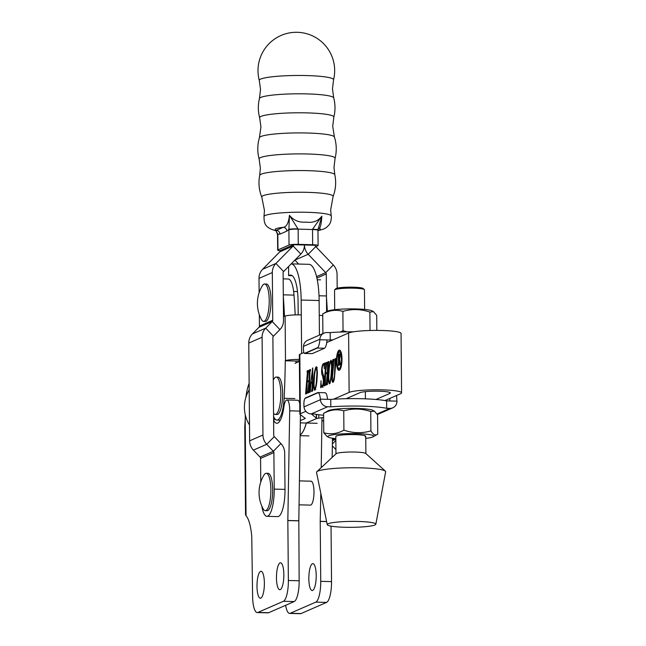 <?xml version="1.0" encoding="UTF-8"?>
<svg xmlns="http://www.w3.org/2000/svg" width="646" height="646" viewBox="0 0 646 646"><rect width="100%" height="100%" fill="white"/><g stroke="black" fill="none" stroke-linecap="round" stroke-linejoin="round"><path stroke-width="0.97" d="M280.033 562.884A13.461 3.674 -88.5 0 0 276.464 577.007A13.461 3.674 -88.5 0 0 279.799 589.709A13.461 3.674 -88.5 0 0 280.267 589.612A13.461 3.674 -88.5 0 0 283.844 575.489A13.461 3.674 -88.5 0 0 280.509 562.787A13.461 3.674 -88.5 0 0 280.033 562.884M260.564 571.395A13.461 3.674 -88.5 0 0 256.995 585.518A13.461 3.674 -88.5 0 0 260.33 598.22A13.461 3.674 -88.5 0 0 260.798 598.123A13.461 3.674 -88.5 0 0 264.375 584A13.461 3.674 -88.5 0 0 261.032 571.298A13.461 3.674 -88.5 0 0 260.564 571.395M312.406 563.732A13.461 3.674 -88.5 0 0 308.836 577.855A13.461 3.674 -88.5 0 0 312.171 590.557A13.461 3.674 -88.5 0 0 312.64 590.46A13.461 3.674 -88.5 0 0 316.209 576.337A13.461 3.674 -88.5 0 0 312.874 563.635A13.461 3.674 -88.5 0 0 312.406 563.732M310.605 481.278A11.967 3.27 91.5 0 1 311.025 481.189A11.967 3.27 91.5 0 1 313.988 492.478A11.967 3.27 91.5 0 1 310.815 505.035A11.967 3.27 91.5 0 1 310.395 505.115L299.058 504.825M332.165 457.4L332.456 438.23M285.629 605.31A18.702 5.103 -88.5 0 0 289.61 613.417L300.398 613.7A18.702 5.103 -88.5 0 0 301.052 613.563L326.561 602.411A18.702 5.103 -88.5 0 0 331.527 581.61L331.043 526.135M299.825 411.09L289.699 410.824L287.841 520.571L288.366 580.479A18.702 5.103 -88.5 0 1 283.408 601.281L257.891 612.432A18.702 5.103 -88.5 0 1 257.237 612.57A18.702 5.103 -88.5 0 1 252.602 596.113L251.754 536.35A35.53 9.698 -88.5 0 0 246.037 515.686L245.205 419.642A14.963 4.086 91.5 0 0 245.278 416.299L245.262 414.78M289.699 410.824A11.216 3.06 -88.5 0 0 286.921 399.979A11.216 3.06 -88.5 0 0 283.893 406.964A26.179 7.146 91.5 0 1 276.827 423.275A26.179 7.146 91.5 0 1 273.613 420.247M249.13 383.441A28.053 7.655 -88.5 0 0 245.908 397.258M288.027 520.49L298.815 520.773L300.43 414.724M298.815 520.773L299.155 580.762L288.366 580.479M299.76 403.467A11.216 3.06 -88.5 0 0 297.709 400.262L286.921 399.979M320.82 493.318L320.214 521.419L320.739 581.327L331.527 581.61M321.215 467.623L321.974 417.663M320.392 521.338L326.601 521.5M246.037 515.686L245.528 514.797L244.761 426.869L245.205 419.642M326.618 521.58L320.214 521.419M287.841 520.571L298.638 520.854M289.61 613.417A18.702 5.103 -88.5 0 0 290.256 613.28L315.773 602.129A18.702 5.103 -88.5 0 0 320.739 581.327M257.237 612.57L268.025 612.852A18.702 5.103 -88.5 0 0 268.679 612.715L294.196 601.563A18.702 5.103 -88.5 0 0 299.155 580.762M341.193 352.522A8.164 2.229 -88.5 0 0 340.499 352.086L339.416 352.054A8.164 2.229 -88.5 0 0 336.97 361.195A8.164 2.229 -88.5 0 0 338.997 368.373A8.164 2.229 -88.5 0 0 341.443 359.241A8.164 2.229 -88.5 0 0 339.416 352.054M336.429 361.429A10.134 2.77 -88.5 0 0 338.94 370.344A10.134 2.77 -88.5 0 0 341.984 358.998A10.134 2.77 -88.5 0 0 339.473 350.084A10.134 2.77 -88.5 0 0 336.429 361.429M338.302 367.937A10.134 2.77 -88.5 0 0 339.489 370.166M332.997 382.351C332.141 382.23 331.826 380.551 332.06 377.296L332.763 359.79L334.047 359.224L332.48 377.199C332.238 379.816 332.44 381.205 333.094 381.374L334.45 376.206L335.153 358.74L336.178 358.296L334.628 376.037C334.418 379.339 333.869 381.447 332.997 382.351L332.827 382.392M336.405 359.636L335.266 359.628M334.006 360.694L332.851 360.678M328.362 363.674L327.449 384.467L326.173 385.024L327.328 373.34L325.536 374.123L325.229 385.436L323.953 385.993L325.713 364.837L325.423 362.995L326.698 362.438L325.6 373.17L327.393 372.379L327.643 362.026L328.919 361.469L328.362 363.674M326.65 363.908L325.487 363.9M328.871 362.939L327.708 362.931M316.492 366.718L316.217 366.71C317.323 368.64 317.614 372.314 317.089 377.749C316.863 383.595 316.072 387.794 314.707 390.345C313.609 388.294 313.318 384.572 313.843 379.17C314.069 373.364 314.86 369.213 316.217 366.71L316.37 366.686M310.007 371.7L309.095 392.493L307.811 393.051L308.974 381.366L307.181 382.149L306.874 393.462L305.59 394.02L307.359 372.863L307.06 371.022L308.344 370.465L307.238 381.197L309.03 380.405L309.281 370.053L310.565 369.496L310.007 371.7M308.287 371.935L307.133 371.926M310.508 370.965L309.353 370.957M333.498 399.228L349.131 392.397L348.606 333.005L326.771 342.558M303.911 352.546L299.833 354.331A13.09 1.599 179.5 0 0 299.332 354.775L299.849 414.167A13.09 1.599 179.5 0 0 300.019 414.409L305.308 418.422L300.342 420.627M305.865 411.308L300.35 413.723A13.09 1.599 179.5 0 0 299.849 414.167M312.042 388.626L312.131 382.779L310.823 383.353L310.338 391.944L309.264 392.421L312.737 367.921L312.825 389.926L312.761 390.887L311.558 391.411L312.042 388.626L312.47 388.634M323.711 363.577L324.276 364.118L324.631 363.036L324.244 368.793C324.276 366.129 323.969 364.715 323.331 364.53C322.645 365.176 322.233 366.823 322.096 369.488L322.943 374.074C323.703 375.253 323.985 377.369 323.808 380.421C323.557 384.087 322.952 386.34 321.966 387.172L321.086 386.631L320.642 387.753L321.054 380.744C320.933 384.031 321.264 385.848 322.063 386.203C322.822 385.396 323.258 383.498 323.388 380.51L322.588 375.875C321.789 374.85 321.482 372.839 321.66 369.851C321.918 366.452 322.499 364.36 323.412 363.569L323.573 363.536M325.318 364.15L324.583 364.126M324.567 364.53L323.331 364.53M323.048 387.204L321.086 386.631M331.18 360.298L330.905 360.29C332.012 362.22 332.302 365.894 331.778 371.329C331.551 377.167 330.76 381.374 329.395 383.926C328.297 381.875 328.007 378.144 328.531 372.75C328.757 366.944 329.549 362.794 330.905 360.29L331.059 360.266M349.131 392.397A26.736 3.262 -0.5 0 1 382.166 389.861A26.736 3.262 -0.5 0 1 401.578 392.833A26.736 3.262 -0.5 0 1 400.56 393.737L384.943 400.568M311.315 413.925L316.362 418.075A13.09 1.599 -0.5 0 1 316.524 418.325A13.09 1.599 -0.5 0 1 316.023 418.769L306.309 423.017A39.269 10.716 91.5 0 1 300.124 434.952M300.309 422.855L306.309 423.017M375.988 399.486L389.772 393.454A15.52 1.898 -0.5 0 0 390.362 392.93A15.52 1.898 -0.5 0 0 385.937 391.646A15.52 1.898 -0.5 0 0 359.919 392.679L346.127 398.703M323.622 417.413L318.793 418.14A13.09 1.599 -0.5 0 0 316.096 418.769L306.374 423.017L317.17 423.3M323.646 420.465L321.918 421.224M348.606 333.005A26.736 3.262 -0.5 0 1 381.649 330.477A26.736 3.262 -0.5 0 1 401.061 333.449L401.578 392.833M299.389 361.429L294.996 363.343M306.374 423.017A39.269 10.716 91.5 0 1 300.124 435M308.925 392.566L308.95 392.122L307.876 392.098M308.95 392.122L308.021 392.025M308.78 390.878L308.368 390.862M309.386 381.374L308.974 381.366M306.705 393.535L306.729 393.091L305.655 393.067M306.729 393.091L305.8 393.002M306.559 391.823L306.147 391.815M307.867 381.851L307.908 381.213M307.892 371.943L307.27 371.926M308.11 371.507L308.142 371.054L307.06 371.022M309.426 380.736L307.238 381.197M309.45 380.421L309.03 380.405M310.104 370.974L309.491 370.957M310.33 370.529L310.363 370.085L309.281 370.053M312.551 382.787L312.131 382.779M310.371 391.484L309.321 391.46M310.371 391.444L309.41 391.419M311.711 382.965L311.776 382.392M312.729 368.721L312.301 368.713M312.672 390.927L312.696 390.483L311.614 390.459M312.696 390.483L311.735 390.41M312.559 381.851L312.301 370.917L310.952 382.367L312.559 382.166M312.704 370.925L312.301 370.917M310.952 382.367L312.163 381.834M314.344 379.186L313.843 379.17M316.152 367.671C315.103 370.239 314.505 373.969 314.36 378.879C313.851 383.498 313.988 387.002 314.772 389.393C315.846 386.784 316.451 382.957 316.58 377.91C317.089 373.259 316.944 369.843 316.152 367.671L317.348 367.679M317.081 377.926L316.58 377.91M315.345 389.409L315.757 389.433M323.799 380.518L323.388 380.51M323.63 375.899L322.588 375.875M323.598 375.754L322.879 373.953M322.079 369.859L321.66 369.851M323.783 364.505L324.058 363.989M322.168 386.655L321.191 386.631M321.756 386.639L321.773 386.187M327.28 384.54L327.312 384.095L326.23 384.071M327.312 384.095L326.383 383.999M327.142 382.852L326.723 382.836M327.748 373.348L327.328 373.34M325.059 385.509L325.091 385.064L324.009 385.04M325.091 385.064L324.163 384.976M324.922 383.797L324.502 383.789M326.222 373.824L326.262 373.186M326.246 363.916L325.624 363.9M326.472 363.48L326.496 363.028L325.423 362.995M327.788 372.71L325.6 373.17M327.805 372.395L327.393 372.379M328.467 362.947L327.845 362.931M328.693 362.503L328.717 362.059L327.643 362.026M329.032 372.758L328.531 372.75M330.841 361.251C329.791 363.811 329.194 367.55 329.048 372.459C328.539 377.078 328.677 380.583 329.452 382.965C330.534 380.365 331.14 376.537 331.269 371.49C331.778 366.831 331.632 363.423 330.841 361.251L332.036 361.251M331.761 371.498L331.269 371.49M330.033 382.981L330.445 383.013M336.146 358.772L335.153 358.74M333.409 381.907L333.247 381.415M332.472 377.304L332.06 377.296M333.473 361.647L333.061 361.631M333.586 360.702L332.973 360.686M333.812 360.266L333.845 359.814L332.763 359.79M340.006 350.293A10.134 2.77 -88.5 0 0 338.706 352.458M338.997 368.373L340.071 368.406A8.164 2.229 -88.5 0 0 340.789 368.002M338.851 355.074L338.892 359.2L339.853 356.422L339.19 354.412L338.851 355.074M340.41 354.412L339.19 354.412M339.635 359.224L338.892 359.2M339.739 359.047L339.271 359.039M338.851 355.219L338.294 354.339L339.893 354.145M338.294 354.339L339.505 353.855M339.683 353.903L340.192 356.132L339.57 359.297L340.434 364.578L339.941 364.796L338.892 359.669L339.198 365.119L338.391 365.475L338.399 354.759M339.198 364.99L338.488 364.966M339.198 365.038L338.383 365.014M339.061 364.707L338.932 364.263M327.239 524.649L316.532 472.387A34.569 4.223 -0.5 0 1 316.815 471.725L336.098 453.726A14.963 1.825 -0.5 0 1 355.025 452.047A14.963 1.825 -0.5 0 1 365.757 453.468L385.347 471.128A34.569 4.223 -0.5 0 1 385.646 471.782L375.843 524.221A24.306 2.972 -0.5 0 1 344.883 527.273A24.306 2.972 -0.5 0 1 327.239 524.649A24.306 2.972 -0.5 0 1 358.207 521.451A24.306 2.972 -0.5 0 1 375.843 524.221M316.815 471.725A34.569 4.223 -0.5 0 1 360.557 467.841A34.569 4.223 -0.5 0 1 385.347 471.128M334.652 289.868L335.75 288.762A13.841 1.688 -0.5 0 1 353.281 287.195A13.841 1.688 -0.5 0 1 363.222 288.528L364.344 289.61A14.963 1.825 179.5 0 0 353.596 288.173A14.963 1.825 179.5 0 0 334.652 289.868A14.963 1.825 179.5 0 0 334.539 290.094L334.709 309.692M364.627 309.434L364.457 289.836A14.963 1.825 179.5 0 0 364.344 289.61M326.601 311.679L326.27 273.977A1.873 1.785 -113.6 0 0 325.729 272.644L308.207 254.274A13.09 12.492 66.4 0 1 304.444 244.987A13.09 12.492 66.4 0 1 300.834 254.08L293.139 246.005A1.873 1.785 66.4 0 0 293.655 244.705L280.534 250.438M337.18 288.189L337.059 274.259A13.09 12.492 -113.6 0 0 333.296 264.973L315.773 246.594L308.207 254.274L294.923 260.08M298.662 264.053L294.899 260.104M261.791 506.036A24.306 6.638 -88.5 0 0 266.911 516.324A24.306 6.638 -88.5 0 0 274.211 489.111L273.896 452.58A1.873 1.785 66.4 0 0 273.355 451.255L266.717 444.295A13.09 12.492 -113.6 0 1 262.954 435.008L262.098 337.236A13.09 12.492 -113.6 0 1 265.708 328.144L272.224 321.53A1.873 1.785 66.4 0 0 272.741 320.23L272.321 272.564A13.09 12.492 -113.6 0 1 275.931 263.471L262.607 269.293L279.815 251.827A1.873 1.785 -113.6 0 0 280.332 250.527L293.655 244.705L315.232 245.27A1.873 1.785 66.4 0 0 315.773 246.594M332.367 443.972L335.847 440.435M260.774 482.021L260.572 458.402L273.896 452.58M266.911 516.324L277.707 516.606A24.306 6.638 -88.5 0 0 284.999 489.393L284.684 452.862A13.09 12.492 66.4 0 0 280.913 443.576L274.284 436.623A1.873 1.785 -113.6 0 1 273.743 435.291L272.887 337.519A1.873 1.785 -113.6 0 1 273.403 336.219L279.92 329.605A13.09 12.492 66.4 0 0 283.529 320.513L283.11 272.846A1.873 1.785 -113.6 0 1 283.626 271.546L300.834 254.08M272.741 320.23L259.417 326.052L259.321 314.634M259.127 292.719L258.998 278.386A13.09 12.492 66.4 0 1 262.607 269.293M260.572 458.402A1.873 1.785 -113.6 0 0 260.031 457.077L253.402 450.117A13.09 12.492 66.4 0 1 249.631 440.838L248.775 343.058A13.09 12.492 66.4 0 1 252.384 333.966L258.901 327.352A1.873 1.785 -113.6 0 0 259.417 326.052M283.626 271.546L275.931 263.471L293.139 246.005L279.815 251.827M333.086 196.513A38.332 38.332 0 0 0 334.798 174.711L334.806 174.711A37.565 4.587 179.5 0 0 307.544 170.657A37.565 4.587 179.5 0 0 259.7 175.373A38.332 38.332 0 0 0 261.791 197.135L261.791 197.135A35.692 4.361 -0.5 0 1 307.213 192.338A35.692 4.361 -0.5 0 1 333.086 196.513L330.663 209.877L331.406 217.847L330.704 221.925L329.282 224.647L326.416 227.545L323.501 229.144L317.961 230.646M335.08 158.351A39.228 39.228 0 0 0 334.41 137L334.41 137A37.516 4.579 179.5 0 0 307.205 133.003A37.516 4.579 179.5 0 0 259.426 137.655A39.228 39.228 0 0 0 259.135 159.013L259.135 159.013A37.993 4.643 -0.5 0 1 307.512 153.99A37.993 4.643 -0.5 0 1 335.08 158.351L333.998 167.443L334.806 174.711M333.829 117.136A38.332 38.332 0 0 0 333.707 97.877L333.707 97.877A37.145 4.538 179.5 0 0 306.761 93.896A37.145 4.538 179.5 0 0 259.45 98.523A38.332 38.332 0 0 0 259.668 117.79L259.668 117.79A37.097 4.53 -0.5 0 1 306.907 112.88A37.097 4.53 -0.5 0 1 333.82 117.144L332.714 126.358L334.41 137M333.546 79.829A38.332 38.332 0 0 0 297.338 32.3A38.332 38.332 0 0 0 259.296 80.484L259.296 80.484A37.145 4.538 -0.5 0 1 306.6 75.566A37.145 4.538 -0.5 0 1 333.546 79.829L332.488 88.865L333.707 97.877M331.228 215.942A33.624 4.102 -0.5 0 0 306.826 212.292A33.624 4.102 -0.5 0 0 263.988 216.523C264.157 222.684 264.157 227.481 275.495 230.63L276.278 230.339A3.739 3.569 -113.6 0 1 279.912 234.143L277.828 234.207L277.966 249.897A7.477 0.912 179.5 0 0 277.675 250.147A7.477 0.912 179.5 0 0 280.307 250.826M315.837 246.667L317.808 245.811A7.477 0.912 179.5 0 0 318.09 245.561A7.477 0.912 179.5 0 0 312.664 244.729L298.274 244.35A7.477 0.912 179.5 0 0 289.028 245.06L288.899 229.37L286.824 231.123A3.739 3.569 -113.6 0 0 283.198 227.311A22.562 2.754 179.5 0 0 276.278 230.339L283.198 227.311C286.509 227.045 288.592 223.056 289.448 215.328C293.655 220.439 299.211 222.7 306.115 222.119C312.906 223.056 318.147 221.077 321.837 216.176C321.328 223.904 320.432 227.933 319.164 228.256A3.739 3.569 66.4 0 0 318.244 228.353M259.45 98.523L260.516 89.495L259.296 80.484M259.426 137.655L260.936 126.987L259.668 117.79M259.7 175.373A37.565 4.587 179.5 0 0 259.692 175.373L260.37 168.089L259.135 159.013M312.664 244.729L312.527 229.516L298.145 229.136L298.274 244.35M289.028 245.06L277.966 249.897M298.097 228.845A7.477 0.735 -0.1 0 0 288.899 229.37L289.448 215.328L298.145 229.136A7.477 0.912 -0.5 0 0 288.899 229.847M312.567 229.225L321.837 216.176L317.953 229.919A7.477 0.735 -0.1 0 0 312.567 229.225L312.527 229.516A7.477 0.912 -0.5 0 1 317.961 230.347A22.562 2.754 179.5 0 0 319.164 228.256L318.139 228.7M276.149 230.929L277.828 234.207A7.477 1.09 -0.9 0 0 277.538 234.514L276.173 230.953L275.495 230.63M277.675 250.147L277.546 234.942A7.477 0.912 -0.5 0 1 277.828 234.684M265.918 510.534A18.702 5.103 91.5 0 1 265.264 510.671A18.702 5.103 91.5 0 1 263.116 508.798A33.972 33.972 0 0 1 263.996 475.044A18.702 5.103 91.5 0 1 265.587 473.421A18.702 5.103 91.5 0 1 266.241 473.284A18.702 5.103 91.5 0 1 270.876 489.741A18.702 5.103 91.5 0 1 265.918 510.534M266.241 473.284L268.042 473.332A18.702 5.103 91.5 0 1 272.677 489.789A18.702 5.103 91.5 0 1 267.064 510.72L265.264 510.671M249.493 424.697A18.702 5.103 91.5 0 1 248.468 423.324A33.972 33.972 0 0 1 249.186 389.853M299.373 359.402A13.09 1.599 -0.5 0 0 285.492 360.67L285.257 360.775A235.612 64.317 91.5 0 1 284.111 398.299A24.306 6.638 91.5 0 1 276.932 420.102A24.306 6.638 91.5 0 1 273.581 416.476M327.328 311.259A235.612 64.317 -88.5 0 0 326.472 297.443M285.492 360.67L285.104 316.128L284.482 316.403A235.612 64.317 91.5 0 0 283.319 296.312M283.166 278.862L288.189 278.991A24.306 6.638 91.5 0 1 294.003 295.117A235.612 64.317 91.5 0 1 295.19 314.917M299.381 360.799L296.046 361.057A235.612 64.317 91.5 0 1 296.03 362.89M285.104 316.128A13.09 1.599 -0.5 0 1 301.278 314.893L301.149 300.043A41.142 11.232 -88.5 0 0 291.193 263.867L308.933 264.319A41.142 11.232 91.5 0 1 319.132 300.519L319.261 315.361A13.09 1.599 -0.5 0 1 322.734 315.523M298.194 314.86L298.072 301.391A29.918 8.164 -88.5 0 0 290.66 275.067A29.918 8.164 -88.5 0 0 289.901 275.172L291.411 275.212M296.046 361.057L285.257 360.775M288.609 266.491L288.6 275.576L289.901 275.172M292.226 275.672L288.6 275.576M264.262 321.24A18.702 5.103 91.5 0 1 263.608 321.377A18.702 5.103 91.5 0 1 261.46 319.495A33.972 33.972 0 0 1 262.349 285.75A18.702 5.103 91.5 0 1 263.939 284.119A18.702 5.103 91.5 0 1 264.594 283.99A18.702 5.103 91.5 0 1 269.22 300.438A18.702 5.103 91.5 0 1 264.262 321.24M264.594 283.99L266.386 284.038A18.702 5.103 91.5 0 1 271.021 300.487A18.702 5.103 91.5 0 1 265.409 321.417L263.608 321.377M273.258 380.01A33.972 33.972 0 0 1 273.944 378.822A18.702 5.103 91.5 0 1 275.535 377.199A18.702 5.103 91.5 0 1 276.189 377.062A18.702 5.103 91.5 0 1 280.824 393.519A18.702 5.103 91.5 0 1 275.858 414.312A18.702 5.103 91.5 0 1 275.212 414.449A18.702 5.103 91.5 0 1 273.549 413.351M276.189 377.062L277.99 377.111A18.702 5.103 91.5 0 1 282.625 393.559A18.702 5.103 91.5 0 1 277.005 414.498L275.212 414.449M305.049 353.435L317.339 348.065A7.477 2.043 -88.5 0 0 317.897 347.54L304.484 353.402A7.477 2.043 -88.5 0 0 304.783 353.491A7.477 2.043 -88.5 0 0 305.049 353.435L312.236 353.628L304.783 353.491M317.897 347.54C318.906 345.949 319.552 343.349 319.843 339.756L327.062 339.941C326.642 344.471 325.802 347.241 324.534 348.251L312.236 353.628M327.062 339.941L330.235 340.03L330.171 332.601A41.699 5.095 -0.5 0 1 353.467 331.818M330.235 340.03A41.699 5.095 -0.5 0 1 332.981 339.836M319.843 339.756L319.883 339.198L303.483 346.369A7.477 7.138 -113.6 0 1 307.666 340.256L324.066 333.094A7.477 7.138 66.4 0 0 319.883 339.198M324.066 333.094A7.477 7.138 66.4 0 1 326.997 332.52L330.171 332.601M304.484 353.402C303.628 352.627 303.289 350.463 303.45 346.926L303.483 346.369M317.727 392.598L305.437 397.976A7.477 2.043 -88.5 0 0 304.88 398.501L318.292 392.639A7.477 2.043 -88.5 0 0 317.993 392.55A7.477 2.043 -88.5 0 0 317.727 392.598M386.623 400.875L386.688 408.304A41.699 5.095 179.5 0 0 330.817 406.835L330.752 399.414A41.699 5.095 179.5 0 1 386.623 400.875L389.796 400.964L389.837 398.429M396.539 395.497L396.975 401.707A7.477 7.138 66.4 0 1 389.861 408.385L386.688 408.304M324.922 392.792C326.198 392.72 327.086 394.9 327.579 399.333L320.368 399.139L320.408 399.696A7.477 7.138 66.4 0 0 327.643 406.754L311.251 413.925L314.424 414.005A41.699 5.095 179.5 0 0 323.606 415.273M304.88 398.501C304.048 400.1 303.741 402.7 303.967 406.31L304.016 406.867L320.408 399.696M311.251 413.925A7.477 7.138 -113.6 0 1 304.016 406.867M327.579 399.333L330.752 399.414M327.643 406.754L330.817 406.835M320.368 399.139C320.012 395.586 319.318 393.422 318.292 392.639M336.154 436.131A14.963 1.825 -0.5 0 1 336.388 436.018A14.963 1.825 -0.5 0 1 351.238 434.564A14.963 1.825 -0.5 0 1 365.386 435.88A14.963 1.825 -0.5 0 1 365.16 436.769M335.839 438.642A22.909 2.794 -0.5 0 1 328.402 437.189A22.909 2.794 -0.5 0 1 328.749 435.816A22.909 2.794 -0.5 0 1 356.342 433.636A22.909 2.794 -0.5 0 1 373.162 436.793A22.909 2.794 -0.5 0 1 372.807 436.971A22.909 2.794 -0.5 0 1 365.749 438.384M374.317 411.122L372.928 410.363A22.909 2.794 -0.5 0 0 351.262 408.353A22.909 2.794 -0.5 0 0 328.523 410.573A22.909 2.794 -0.5 0 0 328.168 410.751L323.589 413.408C330.267 409.725 336.986 408.87 343.745 410.848C352.748 408.256 361.744 408.49 370.739 411.55L374.317 411.122L377.579 414.821L377.74 434.144L373.162 436.793M377.74 434.144C375.496 435.888 373.218 434.798 370.909 430.874C361.962 433.474 352.966 433.24 343.914 430.171C337.236 433.854 330.518 434.701 323.759 432.731L327.013 436.421L328.402 437.189M323.589 413.408L323.759 432.731M343.745 410.848L343.914 430.171M370.739 411.55L370.909 430.874M373.453 311.647L372.064 310.887A22.909 2.794 179.5 0 0 350.39 308.877A22.909 2.794 179.5 0 0 327.659 311.106A22.909 2.794 179.5 0 0 327.304 311.283L322.717 313.932C329.395 310.25 336.114 309.394 342.873 311.372C351.876 308.78 360.872 309.014 369.867 312.083L373.453 311.647L376.707 315.345L376.836 330.405M370.029 330.494L369.867 312.083M347.112 331.866L343.042 330.695L342.873 311.372M322.887 333.255L322.717 313.932M343.042 330.695L340.24 332.052M275.608 419.569L273.605 419.512M290.256 613.28L301.052 613.563M315.773 602.129L326.561 602.411M294.196 601.563L283.408 601.281M268.679 612.715L257.891 612.432M300.35 413.723L299.833 354.331M300.115 435.679L308.933 435.905M389.772 393.454L389.756 392.413M316.362 418.075L316.33 414.361M318.761 414.724L318.793 418.14M307.771 372.871L307.359 372.863M309.991 371.902L309.579 371.886M326.133 364.845L325.713 364.837M328.354 363.876L327.934 363.86M316.903 278.071L326.27 273.977M334.911 438.545L332.432 439.635M316.58 276.649L325.729 272.644L333.296 264.973M335.839 439.215L332.415 440.709M332.343 445.837L335.928 449.6M272.321 272.564L258.998 278.386M249.631 440.838L262.954 435.008M262.098 337.236L248.775 343.058M279.92 329.605L272.224 321.53L258.901 327.352M273.403 336.219L265.708 328.144L252.384 333.966M253.402 450.117L266.717 444.295L274.284 436.623M260.031 457.077L273.355 451.255L280.913 443.576M284.999 489.393L274.211 489.111M286.824 231.123L279.912 234.143M294.899 398.582L284.111 398.299M301.149 300.043L319.132 300.519M301.617 353.556L301.278 314.893M319.431 335.113L319.261 315.361M319.011 295.771L326.367 295.965M283.303 294.834L294.003 295.117M324.534 348.251L317.339 348.065M397.015 401.15L389.796 400.964M377.046 413.989L389.861 408.385M316.524 418.325L316.492 414.385M338.439 354.751L339.521 354.783M365.345 391.654L365.41 398.848M365.733 436.26L365.886 453.589M335.815 436.526L335.968 453.847M261.791 197.135L264.448 210.451L263.988 216.523M277.546 234.942L277.538 234.514M318.09 245.561L317.953 229.919M299.421 480.89L311.025 481.189M276.932 420.102L280.316 420.191M320.553 279.839L317.251 279.758M293.639 291.483L297.507 291.58M377.401 414.546L392.792 407.812M317.993 392.55L325.188 392.736"/></g></svg>
